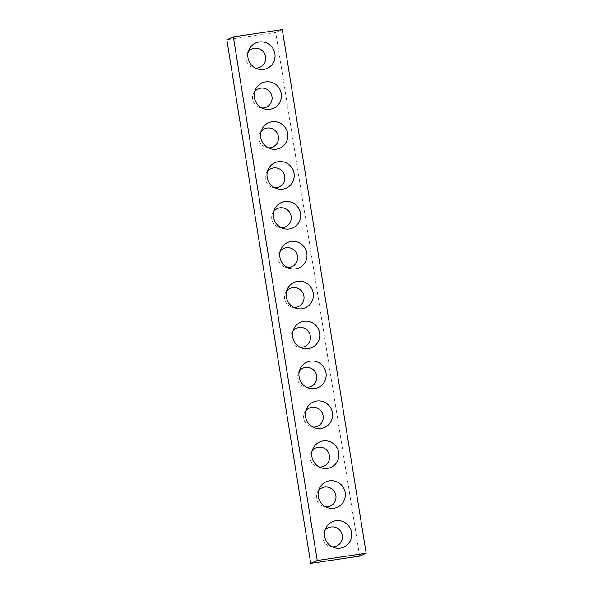 <?xml version="1.0" encoding="UTF-8"?>
<svg xmlns="http://www.w3.org/2000/svg" width="593" height="593" viewBox="0 0 593 593"><rect width="100%" height="100%" fill="white"/><g stroke="black" fill="none" stroke-linecap="round" stroke-linejoin="round"><path stroke-width="0.44" stroke-dasharray="2.96 2.22" d="M324.979 530.424A9.999 9.762 66.3 0 0 332.162 546.798M318.589 490.537A9.999 9.762 66.3 0 0 325.772 506.904M312.2 450.643A9.999 9.762 66.3 0 0 319.382 467.01M305.81 410.749A9.999 9.762 66.3 0 0 312.993 427.116M299.421 370.855A9.999 9.762 66.3 0 0 306.603 387.222M293.031 330.961A9.999 9.762 66.3 0 0 300.214 347.328M286.641 291.067A9.999 9.762 66.3 0 0 293.824 307.433M280.252 251.173A9.999 9.762 66.3 0 0 287.435 267.539M273.862 211.278A9.999 9.762 66.3 0 0 281.045 227.645M267.473 171.384A9.999 9.762 66.3 0 0 274.655 187.751M261.083 131.49A9.999 9.762 66.3 0 0 268.266 147.865M254.694 91.604A9.999 9.762 66.3 0 0 261.876 107.97M248.304 51.71A9.999 9.762 66.3 0 0 255.487 68.076M359.64 556.115L275.767 32.511L226.845 39.753M275.767 32.511L282.29 29.65M330.027 546.42L334.548 547.739M323.808 532.247L325.898 528.029M323.637 506.526L328.159 507.845M317.418 492.36L319.508 488.135M317.248 466.632L321.769 467.959M311.029 452.466L313.119 448.241M310.858 426.745L315.38 428.064M304.639 412.572L306.729 408.347M304.468 386.851L308.99 388.17M298.249 372.678L300.34 368.453M298.079 346.957L302.6 348.276M291.86 332.784L293.95 328.566M291.689 307.063L296.211 308.382M285.47 292.89L287.561 288.672M285.3 267.169L289.821 268.488M279.081 252.996L281.171 248.778M278.91 227.275L283.432 228.594M272.691 213.102L274.781 208.884M272.521 187.381L277.042 188.7M266.301 173.208L268.392 168.99M266.131 147.487L270.653 148.806M259.912 133.314L262.002 129.096M259.741 107.592L264.263 108.912M253.522 93.42L255.613 89.202M253.352 67.698L257.873 69.025M247.133 53.533L249.216 49.308"/><path stroke-width="0.89" d="M335.905 520.713A13.913 13.58 66.3 0 0 334.548 547.739A13.913 13.58 66.3 0 0 351.553 532.44A13.913 13.58 66.3 0 0 335.905 520.713M332.162 546.798A9.999 9.762 66.3 0 0 342.257 535.42A9.999 9.762 66.3 0 0 324.979 530.424M329.515 480.819A13.913 13.58 66.3 0 0 328.159 507.845A13.913 13.58 66.3 0 0 345.163 492.546A13.913 13.58 66.3 0 0 329.515 480.819M325.772 506.904A9.999 9.762 66.3 0 0 335.868 495.526A9.999 9.762 66.3 0 0 318.589 490.537M323.126 440.933A13.913 13.58 66.3 0 0 321.769 467.959A13.913 13.58 66.3 0 0 338.773 452.652A13.913 13.58 66.3 0 0 323.126 440.933M319.382 467.01A9.999 9.762 66.3 0 0 329.478 455.632A9.999 9.762 66.3 0 0 312.2 450.643M316.736 401.038A13.913 13.58 66.3 0 0 315.38 428.064A13.913 13.58 66.3 0 0 332.384 412.758A13.913 13.58 66.3 0 0 316.736 401.038M312.993 427.116A9.999 9.762 66.3 0 0 323.089 415.737A9.999 9.762 66.3 0 0 305.81 410.749M310.347 361.144A13.913 13.58 66.3 0 0 308.99 388.17A13.913 13.58 66.3 0 0 325.994 372.864A13.913 13.58 66.3 0 0 310.347 361.144M306.603 387.222A9.999 9.762 66.3 0 0 316.699 375.843A9.999 9.762 66.3 0 0 299.421 370.855M303.957 321.25A13.913 13.58 66.3 0 0 302.6 348.276A13.913 13.58 66.3 0 0 319.605 332.969A13.913 13.58 66.3 0 0 303.957 321.25M300.214 347.328A9.999 9.762 66.3 0 0 310.309 335.957A9.999 9.762 66.3 0 0 293.031 330.961M297.567 281.356A13.913 13.58 66.3 0 0 296.211 308.382A13.913 13.58 66.3 0 0 313.215 293.075A13.913 13.58 66.3 0 0 297.567 281.356M293.824 307.433A9.999 9.762 66.3 0 0 303.912 296.063A9.999 9.762 66.3 0 0 286.641 291.067M291.178 241.462A13.913 13.58 66.3 0 0 289.821 268.488A13.913 13.58 66.3 0 0 306.826 253.189A13.913 13.58 66.3 0 0 291.178 241.462M287.435 267.539A9.999 9.762 66.3 0 0 297.523 256.169A9.999 9.762 66.3 0 0 280.252 251.173M284.781 201.568A13.913 13.58 66.3 0 0 283.432 228.594A13.913 13.58 66.3 0 0 300.436 213.295A13.913 13.58 66.3 0 0 284.781 201.568M281.045 227.645A9.999 9.762 66.3 0 0 291.133 216.275A9.999 9.762 66.3 0 0 273.862 211.278M278.391 161.674A13.913 13.58 66.3 0 0 277.042 188.7A13.913 13.58 66.3 0 0 294.046 173.401A13.913 13.58 66.3 0 0 278.391 161.674M274.655 187.751A9.999 9.762 66.3 0 0 284.744 176.38A9.999 9.762 66.3 0 0 267.473 171.384M272.002 121.78A13.913 13.58 66.3 0 0 270.653 148.806A13.913 13.58 66.3 0 0 287.657 133.507A13.913 13.58 66.3 0 0 272.002 121.78M268.266 147.865A9.999 9.762 66.3 0 0 278.354 136.486A9.999 9.762 66.3 0 0 261.083 131.49M265.612 81.886A13.913 13.58 66.3 0 0 264.263 108.912A13.913 13.58 66.3 0 0 281.267 93.612A13.913 13.58 66.3 0 0 265.612 81.886M261.876 107.97A9.999 9.762 66.3 0 0 271.965 96.592A9.999 9.762 66.3 0 0 254.694 91.604M259.223 41.992A13.913 13.58 66.3 0 0 257.873 69.025A13.913 13.58 66.3 0 0 274.878 53.718A13.913 13.58 66.3 0 0 259.223 41.992M255.487 68.076A9.999 9.762 66.3 0 0 265.575 56.698A9.999 9.762 66.3 0 0 248.304 51.71M317.233 560.489L310.71 563.35L226.845 39.753L233.36 36.885L317.233 560.489L366.155 553.247L359.64 556.115L310.71 563.35M366.155 553.247L282.29 29.65L233.36 36.885"/></g></svg>
